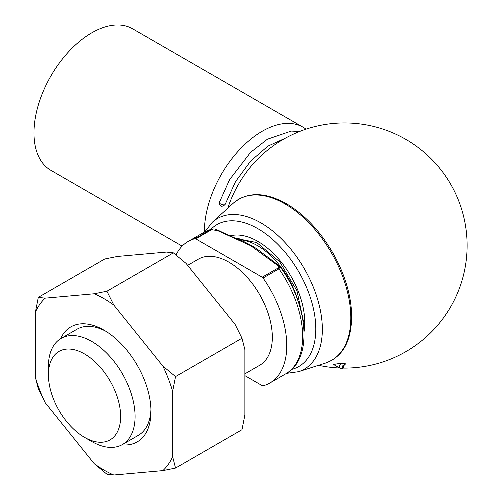 <?xml version="1.0" encoding="UTF-8"?>
<svg xmlns="http://www.w3.org/2000/svg" width="500" height="500" viewBox="0 0 500 500"><rect width="100%" height="100%" fill="white"/><g stroke="black" fill="none" stroke-linecap="round" stroke-linejoin="round"><path stroke-width="0.75" d="M244.875 375.631L262.2 385.631A2.044 1.181 -120 0 0 263.05 385.806A81.719 47.181 -120 0 0 269.844 383.013A81.719 47.181 -120 0 0 263.05 278.019A2.044 1.181 -120 0 0 262.2 277.206L278.087 268.038C279.006 266.731 278.456 265.581 276.431 264.575L250.794 245.719L217.65 230.637L211.656 229.681L195.763 238.856A2.044 1.181 -120 0 0 194.913 238.681A81.719 47.181 -120 0 0 188.125 241.475A81.719 47.181 -120 0 0 176.025 254.981M194.913 238.681L211.688 229.156L204.013 232.3L188.125 241.475M120.638 416.494A51.075 29.488 -120 0 0 84.525 353.944A51.075 29.488 -120 0 0 48.412 374.794A51.075 29.488 -120 0 0 84.525 437.344A51.075 29.488 -120 0 0 120.638 416.494M84.525 437.344L91.75 441.512A61.288 35.387 -120 0 0 122.394 444.55A61.288 35.387 -120 0 0 135.087 416.494A61.288 35.387 -120 0 0 108.331 354.819A61.288 35.387 -120 0 0 61.106 338.4A61.288 35.387 -120 0 0 48.412 366.456L48.412 374.794M244.875 373.837L259.625 365.319A61.288 35.387 -120 0 0 272.319 337.262A61.288 35.387 -120 0 0 245.569 275.587A61.288 35.387 -120 0 0 198.337 259.169L187.631 265.35M195.763 238.856L262.2 277.206M217.65 230.637A2.044 1.181 -60 0 1 218.669 230.538C228.181 235.181 236.631 238.894 244.025 241.675L253.306 246.513L258.175 249.85M278.087 268.038A2.044 1.181 60 0 1 278.944 268.85A81.719 47.181 -120 0 1 285.731 373.837C313.181 359.131 308.475 304.719 279.95 266.594L278.944 268.85L263.05 278.019M276.431 264.575A2.044 1.181 -60 0 1 277.456 264.475L257.25 249.169M218.669 230.538L218.669 230.538C213.256 228.212 214.256 229.069 211.681 229.156M182.15 246.119L50.894 170.338A81.719 47.181 -60 0 1 33.969 132.931A81.719 47.181 -60 0 1 69.638 50.694A81.719 47.181 -60 0 1 132.606 28.8L303.069 127.212A81.719 47.181 -60 0 1 305.994 129.169M204.431 232.062A81.719 47.181 -60 0 1 204.425 231.344A81.719 47.181 -60 0 1 240.094 149.106A81.719 47.181 -60 0 1 303.069 127.212M227.819 208.156A75.044 43.325 -60 0 1 257.025 159.706A75.044 43.325 -60 0 1 257.031 159.7L257.069 159.662M344.338 364.9L345.744 363.85L343.025 363.488C337.675 363.569 334.494 364.075 333.469 365.019L333.5 365.037M60.613 338.694A66.394 38.331 60 0 1 104.031 330.175A66.394 38.331 60 0 1 150.975 411.488A66.394 38.331 60 0 1 121.888 444.831M94.237 463.694L45.2 402.694A104.975 60.606 60 0 1 35.412 377.463L35.412 312.081A104.975 60.606 60 0 1 45.2 298.15L94.237 293.769A104.975 60.606 60 0 1 113.819 305.075L162.856 366.075A104.975 60.606 60 0 1 172.644 391.312L172.644 456.694A104.975 60.606 60 0 1 162.856 470.619L113.819 475A104.975 60.606 60 0 1 94.237 463.694L106.919 474.206L113.819 475M172.644 456.694L175.531 468.075L162.856 470.619M162.856 366.075L175.531 376.587L172.644 391.312M94.237 293.769L106.919 291.225L113.819 305.075M35.412 312.081L38.3 297.356L45.2 298.15M45.2 402.694L38.3 388.844L35.412 377.463M175.531 468.075L241.981 429.712L244.875 414.988L244.875 349.613L241.981 338.225L235.081 324.375L186.044 263.375L173.369 252.862L166.462 252.069L117.431 256.45L104.75 258.994L38.3 297.356M173.369 252.862L106.919 291.225M241.981 338.225L175.531 376.587M122.394 444.55L138.281 435.375A61.288 35.387 -120 0 0 150.938 409.344M105.869 331.281A61.288 35.387 -120 0 0 76.994 329.225L61.106 338.4M225.044 204.619C222.775 206.431 221.244 206.719 220.45 205.475C219.419 204.6 219.013 203.681 219.219 202.712L220.169 203.738C222.562 204.869 224.188 205.162 225.044 204.619L235.562 181.588L250.494 161.231L267.9 146.125L285.406 138.156M211.656 229.681A2.044 1.181 -120 0 0 210.806 229.506A81.719 47.181 -120 0 0 204.013 232.3M297.887 300.65A61.288 35.387 -120 0 0 239.669 239.825M343.794 363.512L344.269 364.5L343.869 366.881L342.406 368.281L340.05 368.231A3.062 1.769 -60 0 1 340.956 363.544M343.025 365.575A1.019 0.587 120 0 0 342.4 367.188A1.019 0.587 120 0 0 343.65 366.463A1.019 0.587 120 0 0 343.025 365.575M229.994 235.919A66.325 38.294 60 0 1 278.994 259.4A66.325 38.294 60 0 1 304.775 322.638A66.325 38.294 60 0 1 304.1 331.419M291.65 369.4A81.912 47.294 -120 0 0 315.8 329.006A81.912 47.294 -120 0 0 275.613 242.138A81.912 47.294 -120 0 0 210.819 229.394M350.819 317.819A92.981 53.681 -120 0 0 306.388 220.35A92.981 53.681 -120 0 0 233.144 203.312C247.338 191.5 265.338 191.775 287.156 204.144C305.031 215.019 320.294 231.337 332.95 253.081C344.944 274.462 351.194 295.35 351.681 315.744C351.381 344.075 341.1 357.331 325.4 363.106A92.981 53.681 -120 0 0 350.819 317.819M204.838 231.844L212.306 222.262A86.944 50.2 60 0 1 280.794 238.194A86.944 50.2 60 0 1 322.337 329.338A86.944 50.2 60 0 1 298.569 371.681L325.4 363.106M285.731 373.837L269.844 383.013M253.406 246.575L252.638 246.106M239.812 238.05L237.275 238.856M279.95 266.588L277.456 264.475M342.756 368.081A122.575 122.575 0 0 0 381.856 128.763A122.575 122.575 0 0 0 257.025 159.706M318.525 365.3A122.575 122.575 0 0 0 339.65 368M340.05 368.231L333.713 364.575M219.219 202.706L229.625 179.606L250.531 152.381L267.362 139.231L291.225 131.075L299.525 131.512M212.306 222.262L233.144 203.312M236.256 238.45L256.75 242.55L279.656 261.737L296.95 290.7L303.275 320.556L303.256 322.131M298.569 371.681L286.537 373.356"/></g></svg>
